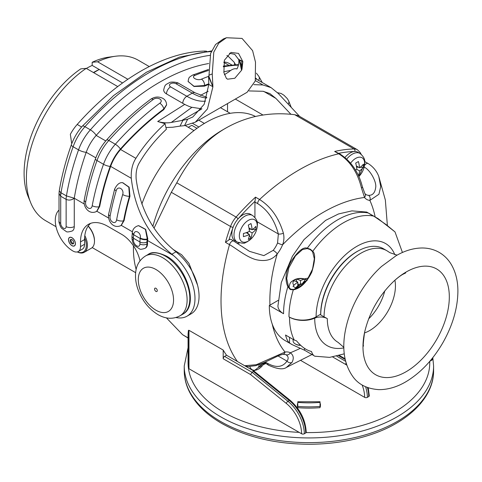 <?xml version="1.0" encoding="UTF-8"?>
<svg xmlns="http://www.w3.org/2000/svg" width="482" height="482" viewBox="0 0 482 482"><rect width="100%" height="100%" fill="white"/><g stroke="black" fill="none" stroke-linecap="round" stroke-linejoin="round"><path stroke-width="0.72" d="M339.858 153.927C351.173 161.289 358.68 172.243 362.38 186.781A3.838 1.488 167.3 0 1 361.488 188.07C357.614 172.321 350.022 160.898 338.726 153.8L334.659 151.45L339.858 153.927A3.838 2.217 120 0 0 338.726 153.8A192.951 111.402 120 0 0 259.575 199.494C270.872 206.597 278.807 217.822 283.38 233.168A3.838 1.488 167.3 0 1 278.349 233.975L277.572 242.91A17.262 9.965 -60 0 1 273.21 250.339L263.865 255.617L249.507 251.357L231.24 239.482A3.838 2.217 -60 0 0 228.95 239.916L225.443 242.326L229.51 244.675A170.61 98.503 120 0 0 237.397 361.512L253.207 370.64C256.291 372.797 256.52 373.122 253.893 371.61M237.493 243.265A17.262 9.965 120 0 0 239.518 242.964M283.38 233.168C284.296 237.174 284.037 241.042 282.603 244.766A3.838 0.741 -158 0 1 277.572 242.91M361.488 188.07L364.525 197.469A21.1 12.183 120 0 0 369.857 200.385L378.912 194.282L380.72 186.624L378.786 176.472L385.353 200.048L387.383 225.564M343.871 347.902A60.099 34.698 -60 0 1 314.716 318.144A19.184 11.074 180 0 1 289.519 317.168L288.977 316.855A76.722 44.296 -60 0 1 293.303 289.839L293.454 289.447L290.658 289.17C290.483 289.435 289.76 288.549 288.477 286.519L287.881 286.706C284.681 279.711 285.645 271.462 290.779 261.955C297.713 251.303 303.22 246.718 307.305 248.2L310.39 249.26L312.728 251.333C315.553 253.671 315.24 260.605 311.782 272.149C306.63 282.603 300.473 288.495 293.303 289.839L290.218 289.531L287.881 286.706A76.722 44.296 120 0 0 283.555 313.722L269.311 305.504L278.132 300.407M320.735 314.234L320.687 314.21A51.062 29.48 -60 0 1 359.211 250.369M308.323 278.018L304.419 278.909M313.806 355.565L304.522 350.215L292.146 344.636L289.543 343.045C287.911 341.72 286.573 339.039 285.531 335.014L294.267 340.057L296.49 340.816C301.407 346.775 306.395 350.33 311.468 351.474C312.637 354.698 313.975 356.3 315.481 356.288M292.146 344.636L285.199 340.623A76.722 44.296 -60 0 1 272.246 324.127A76.722 44.296 -60 0 1 269.311 305.504M320.687 314.21L316.102 316.855A19.184 11.074 180 0 1 288.977 316.855M324.073 316.903L320.729 314.969A51.966 29.998 -60 0 1 343.413 262.678A51.966 29.998 -60 0 1 383.455 248.754L386.799 250.688A51.966 29.998 120 0 0 360.819 253.261A51.966 29.998 -60 0 0 324.073 316.903A57.545 33.222 180 0 1 327.308 318.626A9.592 5.537 180 0 0 314.716 318.144M397.096 255.159L389.872 252.664L388.191 251.58A51.966 29.998 120 0 0 386.799 250.688M304.522 348.347L304.522 350.215M300.407 345.172A7.405 4.272 180 0 1 295.273 343.919L295.815 344.232L295.273 343.919A7.405 4.272 0 0 1 293.104 340.894L293.104 339.382M300.611 345.353A6.64 3.832 180 0 1 295.815 344.232M289.543 337.328L289.543 343.045M384.793 290.881A36.445 21.039 -60 0 1 368.646 318.849M402.44 252.49L395.005 231.908L386.1 224.558L373.731 216.117L366.718 212.062L351.908 210.875L338.478 213.966L325.585 220.395L304.015 239.608L292.363 256.303L281.277 282.572L277.933 305.895A19.184 11.074 180 0 0 283.555 313.722M288.423 286.489L286.694 278.433L288.875 267.763L295.49 255.815L302.503 249.537L307.269 248.567L310.269 249.592L312.547 251.616L314.318 258.75L312.553 269.095L307.058 280.036L293.743 289.622M290.218 289.531L290.742 289.351L290.218 289.531L290.742 289.351L288.465 286.573L286.694 278.433M188.968 330.303L188.968 368.748A1.916 1.109 0 0 1 188.414 368.049A120.843 69.77 0 0 1 188.07 362.826L188.07 334.074L188.414 330.345L188.968 330.303L223.196 350.065A170.61 98.503 120 0 0 226.552 355.246L237.397 361.512M360.132 153.547A1.916 1.494 -31.3 0 0 360.054 152.378L357.421 149.757L298.689 115.855L294.737 114.704C270.047 111.679 247.242 116.054 226.317 127.82C206.911 138.732 190.396 157.06 176.767 182.811L171.321 192.294L154.083 228.07M166.423 317.867L182.606 334.707L188.07 338.039M197.566 285.175L188.938 263.335L181.618 254.731L173.237 249.525M226.317 127.82L222.786 129.857L226.311 127.826M344.937 157.506A15.346 8.857 -60 0 1 354.836 151.487A15.346 8.857 -60 0 1 357.819 152.204L359.933 153.427A15.346 8.857 120 0 0 346.745 159.108M360.199 167.302L363.241 167.459A22.594 18.376 8.6 0 0 363.32 165.898A22.594 18.376 8.6 0 0 363.241 164.326A23.708 13.689 180 0 1 359.53 167.778A23.708 13.689 60 0 0 358.397 161.53A22.594 1.609 152.9 0 1 355.68 163.097A23.708 13.689 60 0 1 356.819 169.345A23.708 13.689 180 0 1 355.481 169.953M356.373 165.953L359.53 167.778M356.572 167.121L358.566 167.224M363.241 167.459A23.708 13.689 180 0 1 359.53 170.911A23.708 13.689 60 0 1 358.506 175.581M356.819 169.345L359.53 170.911M362.38 186.781L364.874 193.583L365.928 194.541A17.262 9.965 120 0 0 368.495 195.324C372.544 195.517 374.93 192.957 375.659 187.655C376.876 182.347 370.453 169.875 363.826 166.905M152.89 226.269A105.498 60.907 -60 0 1 222.786 129.857M149.257 66.57L138.226 60.196A92.646 53.49 120 0 0 115.276 56.267A92.646 53.49 120 0 0 97.599 61.786L127.887 79.271M198.765 120.187L204.38 123.434M86.206 68.36A92.646 53.49 120 0 0 26.396 178.256A92.646 53.49 120 0 0 30.703 202.753L28.209 196.644A88.218 50.929 120 0 1 24.1 173.315A88.218 50.929 120 0 1 80.783 68.86L86.206 68.36L117.735 86.561M185.275 125.555L193.969 130.58M30.703 202.753A92.646 53.49 120 0 0 45.579 220.666L56.014 226.691M115.276 56.267L108.733 57.159A88.218 50.929 120 0 0 92.176 62.28L92.176 65.413A84.404 48.73 120 0 0 86.362 68.45M92.176 65.413L122.591 82.97M92.176 62.28L97.599 61.786M192.752 123.482L198.861 127.007M93.689 72.68L99.232 69.48A84.404 48.73 120 0 0 93.418 72.523M196.999 128.32L191.83 125.338A84.169 48.598 -60 0 0 188.251 127.278M176.767 182.811L236.096 217.063A192.951 111.402 120 0 1 255.508 197.144L255.002 201.313A191.029 110.294 120 0 0 238.036 218.918A15.346 8.857 -60 0 1 250.399 214.219L252.52 215.442A15.346 8.857 -60 0 0 240.693 219.551A15.346 8.857 -60 0 0 233.993 234.993A15.346 8.857 120 0 0 237.174 242.018L235.059 240.801A15.346 8.857 -60 0 1 231.878 233.776A15.346 8.857 -60 0 1 233.101 227.293A15.346 8.857 -60 0 1 238.036 218.918A1.916 0.518 -138.5 0 0 236.096 217.063A17.262 9.965 120 0 0 230.541 226.48A170.61 98.503 120 0 0 225.443 242.326M254.936 217.478L254.936 202.036A3.838 2.217 -60 0 1 255.002 201.313M269.926 305.148A136.087 78.572 -60 0 1 277.264 253.845C272.571 259.882 265.462 261.816 255.942 259.653C246.091 256.99 234.035 246.917 229.51 244.675A3.838 2.217 -60 0 1 233.951 241.048M244.711 365.736L256.328 364.711L285.049 352.047A21.1 12.183 -60 0 1 290.333 352.782C293.556 355.174 294.098 358.397 291.965 362.47L286.374 367.441M263.991 363.627A380.744 219.822 120 0 0 265.305 363.048A3.838 2.217 -60 0 1 265.088 362.163M265.305 363.048L268.588 365.248A3.838 2.217 -60 0 1 267.793 363.494L265.311 362.06M300.816 360.494L364.657 397.355A26.853 15.502 -120 0 0 362.139 384.985M368.254 387.811L369.29 395.788A1.916 1.109 180 0 1 368.73 396.572L367.374 397.355A1.916 1.109 180 0 1 364.657 397.355M285.85 354.619L285.82 354.601A3.838 3.133 118 0 1 285.742 354.559C288.465 356.294 288.881 358.475 286.989 361.12C282.711 367.272 276.313 368.061 267.793 363.494M291.965 362.47A3.838 2.988 -148.5 0 1 286.989 361.12L277.981 355.915M432.336 358.228L432.36 359.379A1.916 1.109 180 0 1 431.8 360.162L430.444 360.946A1.916 1.109 180 0 1 429.92 361.157M255.333 372.188L290.242 400.397C300.202 409.236 305.528 419.84 306.221 432.203A1.916 1.109 180 0 1 306.112 432.571A1.916 1.109 180 0 1 305.66 432.987L304.305 433.77A1.916 1.109 180 0 1 301.593 433.77A26.853 15.502 -120 0 0 286.326 403.452L250.544 374.538L252.032 372.267L224.552 356.403L226.552 355.246M320.042 406.651A76.722 44.296 0 0 0 320.422 406.621L320.422 403.82L320.422 406.621M297.406 403.82L297.406 406.621L297.406 403.82A71.932 41.53 0 0 0 297.792 403.85M320.042 403.85A71.932 41.53 0 0 0 320.422 403.82M297.406 406.621A76.722 44.296 0 0 0 297.792 406.651M297.792 402.066L297.792 407.658A78.452 45.296 0 0 0 320.042 407.658L320.042 402.066M188.968 368.748L301.593 433.77M250.544 374.538L223.196 358.753L223.196 350.065M223.196 358.753A1.916 1.109 -60 0 1 224.552 356.403M304.305 433.77A28.769 16.611 -120 0 0 287.947 401.289L252.032 372.267L253.387 371.483L253.207 370.64M297.792 406.404A78.452 45.296 0 0 0 320.042 406.404M259.274 364.567A23.708 13.689 -120 0 1 258.406 367.441A22.594 18.376 51.4 0 0 261.123 365.874A23.708 13.689 -120 0 0 261.865 363.573M260.087 364.272L261.123 365.874M248.953 227.974L252.116 229.793A23.708 13.689 -120 0 0 250.977 223.546A22.594 1.609 152.9 0 1 248.266 225.112A23.708 13.689 -120 0 1 249.399 231.36L252.116 232.927A23.708 13.689 0 0 0 255.828 229.474L252.779 229.324M252.116 229.793A23.708 13.689 0 0 0 255.828 226.341A22.594 18.376 8.6 0 1 255.906 227.914A22.594 18.376 8.6 0 1 255.828 229.474M249.327 235.306L250.977 237.867A22.594 18.376 51.4 0 1 248.266 239.434A23.708 13.689 -120 0 0 249.399 234.493A23.708 13.689 0 0 1 243.422 236.638A22.594 1.609 -92.9 0 0 243.428 235.12A22.594 1.609 -92.9 0 0 243.422 233.505A23.708 13.689 0 0 0 249.399 231.36M251.152 229.239L249.158 229.137M247.35 232.258L248.435 233.939M250.977 237.867A23.708 13.689 -120 0 0 252.116 232.927M246.242 232.667L249.399 234.493M157.277 290.622A1.916 1.109 -120 0 0 156.439 288.694A1.916 1.109 -120 0 0 154.963 288.182A1.916 1.109 -120 0 0 154.565 289.055A1.916 1.109 -120 0 0 155.403 290.989A1.916 1.109 -120 0 0 156.879 291.502A1.916 1.109 -120 0 0 157.277 290.622M300.509 283.705A23.708 13.689 120 0 0 296.671 286.808L295.725 287.862L293.014 286.296L293.954 285.242A23.708 13.689 120 0 1 297.792 282.139A23.708 13.689 60 0 0 293.954 280.807L293.014 280.777L295.725 279.211L296.671 279.241A23.708 13.689 60 0 1 300.509 280.572L300.509 283.705A23.708 13.689 60 0 1 302.184 284.928M303.961 281.795L305.287 279.211L306.92 280.024M303.22 284.049L303.22 282.139A23.708 13.689 60 0 1 304.371 282.958M306.118 281.036A23.708 13.689 120 0 0 303.22 282.139M302.491 284.675L303.22 283.247M298.701 285.025L297.792 283.247M297.051 281.795L295.725 279.211M297.792 285.784L297.792 282.139M300.509 280.572A23.708 13.689 120 0 1 304.341 279.241L305.287 279.211M84.579 244.266L80.512 246.615A10.743 6.2 60 0 1 78.283 251.532L82.356 249.182A10.743 6.2 60 0 0 84.579 244.266L84.579 239.566A38.361 22.148 60 0 1 84.627 237.722A14.581 8.417 60 0 1 86.344 245.284A14.581 8.417 60 0 1 77.367 251.905M84.814 235.614A15.346 8.857 60 0 1 87.429 245.284A15.346 8.857 60 0 1 84.248 252.309A15.346 8.857 60 0 1 77.277 251.929M84.627 237.722A38.361 22.148 60 0 1 90.598 223.371M179.105 254.538A38.361 22.148 60 0 1 191.107 313.824L187.04 316.174A38.361 22.148 -120 0 0 193.836 288.929A38.361 22.148 -120 0 0 173.285 255.394L171.863 254.213L176.02 251.809L179.105 254.538M80.512 246.615L80.512 241.916A38.361 22.148 60 0 1 88.453 224.353A38.361 22.148 60 0 1 107.637 226.257L121.741 234.397A26.853 15.502 60 0 1 140.003 260.846M78.283 251.532A10.743 6.2 60 0 1 72.915 251.002A24.937 14.394 60 0 1 57.069 230.414A24.937 14.394 60 0 1 59.021 210.08M59.021 221.087L59.021 193.547L60.708 196.234L60.708 223.437A5.754 3.32 180 0 1 59.021 221.087C58.515 221.756 60.599 227.685 61.804 228.378L66.215 231.499C66.787 232.21 68.806 232.029 72.282 230.956A9.592 5.537 -120 0 0 74.27 226.57L74.27 198.229L84.236 203.982M59.021 193.547L59.232 190.999L61.009 192.776A19.184 11.074 120 0 0 60.708 196.234L66.13 199.367C68.787 200.59 71.499 200.211 74.27 198.229L66.438 195.909A19.184 11.074 120 0 0 66.136 199.367L66.13 226.57A5.754 3.32 0 0 0 74.27 226.57M206.67 51.249A30.691 17.72 120 0 0 204.266 51.092A209.074 120.711 120 0 0 77.198 124.452A30.691 17.72 120 0 0 70.348 134.333L71.722 143.775M166.597 104.889L163.79 109.637A209.074 120.711 -60 0 0 120.602 149.51A30.691 17.72 120 0 0 110.649 166.386L131.285 178.304C130.887 170.393 132.423 163.741 135.888 158.337C143.576 145.968 153.306 134.424 165.073 123.705A107.414 62.015 -120 0 0 166.38 129.26C155.379 139.653 146.407 150.776 139.467 162.627C136.792 166.995 135.689 172.49 136.165 179.099C140.262 209.586 153.553 233.818 176.02 251.809M131.285 178.304C134.954 210.224 148.48 235.523 171.863 254.213M110.649 166.386A186.058 107.42 120 0 0 99.726 206.392L96.87 211.273L108.649 218.075M132.417 231.8L121.283 225.371L124.139 220.485A186.058 107.42 120 0 1 129.959 196.246L129.152 187.167L122.82 182.738M138.623 225.624L145.685 229.342L147.787 238.849A186.058 107.42 120 0 0 147.51 240.512L173.285 255.394M175.978 317.524A38.361 22.148 -120 0 0 187.04 316.174M147.51 243.645A9.592 5.537 60 0 1 145.528 248.037L144.986 248.351A9.592 5.537 -120 0 0 146.968 243.958L147.51 243.645L147.51 240.512M71.963 245.675A4.892 2.826 60 0 1 68.769 241.368A4.892 2.826 60 0 1 69.522 237.445A4.892 2.826 60 0 1 71.963 237.686A4.892 2.826 60 0 1 75.162 242A4.892 2.826 60 0 1 74.409 245.916A4.892 2.826 60 0 1 71.963 245.675M208.658 63.54A209.074 120.711 120 0 0 96.189 135.418A30.691 17.72 120 0 0 86.23 152.288A186.058 107.42 120 0 0 74.27 198.229M290.941 114.294L275.909 98.418L269.872 93.574L263.033 91.285L249.073 90.935M165.947 127.519L172.725 127.236L180.063 126.097L182.949 120.283L187.631 119.211L192.824 116.975L204.157 104.335L208.827 84.41L208.573 76.602L208.929 76.397L210.616 53.46L215.556 44.507L223.317 38.964L226.432 37.741L242.048 38.421L252.598 50.646L255.496 62.172L255.273 80.97L247.091 92.285L195.324 122.175L184.528 125.645L187.631 119.211M201.922 108.842L191.957 107.287L171.303 122.44L182.949 120.283M171.303 122.44C167.272 123.205 162.741 122.892 157.71 121.506L165.073 123.705M184.528 125.645L180.063 126.097M226.432 37.741L218.72 43.235L213.791 52.116L212.255 73.939L212.905 86.766L208.827 84.41A209.074 120.711 -60 0 0 204.476 86.145L194.011 86.495L188.113 81.404M208.573 76.602L212.905 86.766L207.465 108.914L195.324 122.175M181.78 120.47L201.223 109.245M242.844 61.612L241.988 69.161L241.693 60.901L238.482 59.28L234.74 54.358L229.414 53.243M224.377 74.71L228.89 71.848C231.999 69.161 234.686 68.203 236.951 68.962C238.632 65.739 239.211 62.473 238.686 59.159M191.957 107.287L191.131 107.137A57.545 33.222 60 0 1 182.78 103.317L166.501 93.918A9.592 5.537 180 0 1 163.693 90.001C164.989 84.187 165.573 84.874 169.272 82.717C170.61 81.5 177.358 82.127 178.87 83.452A5.754 3.32 120 0 0 175.996 83.735L192.27 93.134A51.791 29.902 -120 0 0 206.621 98.039M157.71 121.506L184.751 104.395M200.385 95.43L208.158 91.279M241.988 69.161L241.651 70.167A13.43 10.923 68.6 0 0 239.331 60.557L241.693 60.901L242.82 61.582L238.524 53.394L230.992 52.436L224.395 60.214L223.889 72.511M223.883 72.553L226.311 78.217L227.534 79.193L234.8 78.271L241.651 70.167M212.905 86.766L208.929 76.397M241.554 70.221L239.331 60.557M226.498 78.464L226.847 78.717M253.918 84.645L262.955 84.977L271.107 87.646L278.259 93.448L299.623 116.391M92.213 205.694C91.303 211.345 84.603 207.477 85.7 201.934A191.812 110.746 -60 0 1 96.996 160.524A36.445 21.039 -60 0 1 108.818 140.485A214.833 124.031 -60 0 1 153.27 99.455C157.451 96.237 164.235 100.16 159.777 103.214A214.833 124.031 120 0 0 115.325 144.245A36.445 21.039 120 0 0 103.503 164.278A191.812 110.746 120 0 0 92.213 205.694A4.989 2.121 -169.4 0 0 99.165 206.712L96.611 211.435M231.89 65.004L229.269 63.491A30.691 17.72 120 0 0 223.877 62.051M227.534 103.576L227.534 111.758M235.343 99.069L263.015 115.047M208.917 76.258A214.833 124.031 120 0 0 201.434 79.162C197.252 81.09 190.468 77.174 194.927 75.403A214.833 124.031 -60 0 1 208.513 70.462M208.839 83.766A209.845 121.157 120 0 0 204.476 85.513L194.011 86.26L188.107 81.548M166.597 104.702L163.79 109.004A209.845 121.157 120 0 0 120.367 149.083A31.457 18.159 120 0 0 110.167 166.374A186.823 107.866 120 0 0 99.165 206.712L99.726 206.392M124.139 220.485L123.579 220.81L121.024 225.528M116.626 219.792C115.716 225.443 109.016 221.575 110.119 216.032A191.812 110.746 -60 0 1 116.174 190.806C117.698 185.13 124.495 189.052 122.681 194.565A191.812 110.746 120 0 0 116.626 219.792A4.989 2.121 -169.4 0 0 123.579 220.81A186.823 107.866 120 0 1 129.477 196.24A4.989 1.591 -163.8 0 1 122.681 194.565M122.645 182.732L128.821 187.149L129.477 196.24L129.959 196.246M133.791 234.276A191.812 110.746 120 0 0 133.707 234.752A19.184 11.074 120 0 0 133.406 238.21L133.406 240.199A4.603 2.657 -120 0 0 136.665 245.838A4.603 2.657 -120 0 0 139.919 243.958L139.919 241.964A19.184 11.074 -60 0 1 140.22 238.512A191.812 110.746 -60 0 1 140.298 238.036C141.407 232.655 134.617 228.739 133.791 234.276A4.989 2.199 -170.4 0 1 132.315 232.318L131.948 238.162C132.291 241.693 133.309 244.26 134.996 245.868L139.635 248.947C140.135 249.525 141.919 249.327 144.986 248.351M132.237 232.788A4.989 2.211 -170.5 0 0 133.707 234.752L140.22 238.512A4.989 2.211 9.5 0 0 147.191 239.409A186.823 107.866 -60 0 1 147.269 238.945L145.401 229.384L138.479 225.648C134.936 226.642 132.881 228.866 132.315 232.318M71.963 245.597A4.796 2.772 -120 0 0 74.361 245.832A4.796 2.772 -120 0 0 75.096 241.994A4.796 2.772 -120 0 0 71.963 237.765A4.796 2.772 -120 0 0 69.571 237.53A4.796 2.772 -120 0 0 68.836 241.374A4.796 2.772 -120 0 0 71.963 245.597M70.203 240.663A2.494 1.44 60 0 1 70.721 239.524A2.494 1.44 60 0 1 72.637 240.193A2.494 1.44 60 0 1 73.728 242.699A2.494 1.44 60 0 1 73.21 243.844A2.494 1.44 60 0 1 71.288 243.175A2.494 1.44 60 0 1 70.203 240.663M73.553 243.488A2.494 1.44 60 0 1 71.017 240.193A2.494 1.44 60 0 1 71.191 239.403M88.122 226.136A15.346 8.857 60 0 1 94.478 241.211A15.346 8.857 60 0 1 91.303 248.236L84.248 252.309M88.206 226.01A14.581 8.417 60 0 1 94.478 240.584L94.478 241.211M133.436 245.802A102.618 59.25 120 0 0 133.406 248.182A102.618 59.25 120 0 0 136.147 269.408M255.496 116.457A102.618 59.25 120 0 0 141.835 204.115M254.936 202.036L257.647 203.603C267.673 209.887 274.571 220.015 278.349 233.975L257.014 221.66M273.21 250.339A3.838 0.819 -141.1 0 1 277.264 253.845A21.1 12.183 -60 0 0 282.603 244.766A158.421 91.466 -60 0 1 364.525 197.469A3.838 3.043 142.9 0 0 364.874 193.583M368.495 195.324A3.838 3.025 94.8 0 1 369.857 200.385A136.087 78.572 -60 0 1 375.141 216.852M294.267 340.057A76.722 44.296 -60 0 1 289.519 317.168M394.83 254.719A57.545 33.222 120 0 0 349.45 251.393A57.545 33.222 120 0 0 316.102 316.855M343.859 347.371L338.057 342.347A51.791 29.902 -60 0 1 327.308 318.626M345.859 328.2A73.119 42.217 -60 0 1 381.497 266.48L396.077 255.731C404.79 250.658 413.484 248.079 422.166 247.983C428.42 247.989 434.168 249.501 439.409 252.526C444.392 255.496 448.399 259.563 451.429 264.726C455.761 272.288 457.918 281.133 457.9 291.261C457.695 308.287 452.658 325.489 442.789 342.865C432.703 360.138 420.328 373.146 405.669 381.895C396.692 387.124 387.739 389.703 378.822 389.637C367.67 388.866 359.295 384.889 353.692 377.713C344.082 364.952 341.473 348.444 345.859 328.2M406.145 371.7A61.051 35.246 -60 0 1 364.615 332.237C369.417 312.107 379.334 294.924 394.366 280.705A61.051 35.246 -60 0 1 406.145 272.011A61.051 35.246 120 0 1 449.314 296.936A61.051 35.246 120 0 1 406.145 371.7M364.464 332.948A36.445 21.039 -60 0 0 369.67 330.556A36.445 21.039 120 0 0 394.909 280.217M312.547 251.616L312.728 251.333A76.722 44.296 -60 0 1 373.731 216.117M293.454 289.447L293.454 289.447C308.426 284.434 313.24 271.444 314.318 258.75L314.318 258.768M370.64 214.472L368.381 213.02A0.386 0.307 -54.2 0 0 368.308 212.984A76.722 44.296 120 0 0 307.305 248.2L307.269 248.567M299.153 432.366A120.843 69.77 0 0 1 223.467 412.158A120.843 69.77 0 0 1 188.414 368.049L188.414 330.345M182.606 334.707L188.07 337.864M171.321 192.294L230.541 226.48A1.916 0.47 -160.3 0 0 233.101 227.293A168.694 97.394 120 0 0 228.95 239.916M255.508 197.144L259.575 199.494A3.838 2.217 120 0 0 257.647 203.603M357.421 149.757A17.262 9.965 120 0 0 354.065 148.956A192.951 111.402 120 0 0 334.659 151.45M338.756 153.294A191.029 110.294 120 0 1 354.836 151.487A1.916 1.476 -91.4 0 0 354.065 148.956L294.737 114.704M350.601 163.175A12.652 7.302 120 0 1 359.849 157.156A12.652 7.302 120 0 1 364.651 163.537A12.652 7.302 -60 0 1 358.921 176.484M364.579 165.392A3.838 2.217 -60 0 1 368.182 163.549A3.838 2.217 -60 0 1 368.188 163.549L364.85 161.627M272.246 324.127A136.087 78.572 120 0 0 285.049 352.047A3.838 2.832 80.8 0 1 282.952 354.27A3.838 2.832 80.8 0 1 282.946 354.27L285.82 354.601A3.838 3.133 118 0 0 290.333 352.782A348.137 200.994 120 0 0 299.991 348.504M346.769 365.139A26.853 15.502 -120 0 0 345.672 364.47L332.731 356.999M367.374 397.355A28.769 16.611 -120 0 0 365.609 386.775M345.672 364.47A1.916 1.109 -60 0 1 346.112 363.06M345.63 361.313L336.779 356.198M431.77 358.933A28.769 16.611 60 0 1 431.8 360.162M188.07 347.715L184.238 365.959A124.681 71.981 0 0 0 220.756 416.858A124.681 71.981 0 0 0 356.626 432.456A124.681 71.981 0 0 0 433.595 365.959L432.806 357.638M429.733 361.38A120.843 69.77 180 0 1 306.112 432.571M367.417 387.51A28.769 16.611 60 0 1 368.73 396.572M338.653 355.716L345.202 359.5M430.444 360.946A28.769 16.611 -120 0 0 430.438 360.548M290.242 400.397A1.916 0.868 128.9 0 0 289.302 400.506A28.769 16.611 60 0 1 305.66 432.987M253.387 371.483L289.302 400.506L287.947 401.289A1.916 0.868 -51.1 0 0 286.326 403.452M184.238 370.652C184.257 378.069 186.064 385.275 189.661 392.27C195.993 404.32 206.621 414.671 221.551 423.31C246.151 437.084 275.433 444.067 309.396 444.259C329.766 444.169 348.98 441.367 367.037 435.842C406.808 423.841 433.89 398.301 433.595 370.652A124.681 71.981 180 0 1 356.626 437.156A124.681 71.981 180 0 1 220.756 421.551A124.681 71.981 180 0 1 184.238 370.652L184.238 365.959M297.792 402.38A75.535 43.609 0 0 0 320.042 402.38M249.839 366.555A12.652 7.302 120 0 0 264.805 362.295M239.343 235.885A12.652 7.302 120 0 0 248.29 241.048A12.652 7.302 120 0 0 257.237 225.558A12.652 7.302 -60 0 0 248.29 220.388A12.652 7.302 -60 0 0 239.343 235.885M148.155 254.46C151.685 251.55 157.759 252.086 166.374 256.075C187.064 266.95 199.096 306.112 182.678 314.258A34.529 19.937 -120 0 0 187.974 286.591A34.529 19.937 -120 0 0 165.416 256.171A34.529 19.937 -120 0 0 148.155 254.46L145.437 256.026C138.286 260.593 136.526 266.986 135.99 270.179C134.9 276.511 135.641 283.139 138.226 290.056C142.413 300.889 148.974 309.07 157.909 314.589C165.639 319.024 172.996 319.433 179.967 315.824A34.529 19.937 -120 0 0 185.257 288.158A34.529 19.937 -120 0 0 162.705 257.731A34.529 19.937 -120 0 0 145.437 256.026M155.921 269.48A24.937 14.394 -120 0 0 138.292 279.662A24.937 14.394 -120 0 0 155.921 310.203A24.937 14.394 -120 0 0 173.556 300.021A24.937 14.394 -120 0 0 155.921 269.48M366.718 212.062L368.381 213.02A0.386 0.307 -54.2 0 1 368.435 213.074M395.005 231.908L378.075 218.617L370.682 214.49M310.39 249.26L310.269 249.592M298.701 287.284A7.591 4.38 180 0 1 296.671 286.808M293.954 280.807A7.591 4.38 0 0 0 293.954 285.242M304.341 279.241A7.591 4.38 0 0 0 296.671 279.241M84.579 239.566L80.512 241.916M60.708 192.595L60.708 196.234M61.009 192.776A191.812 110.746 -60 0 1 73.125 146.739A36.445 21.039 -60 0 1 84.946 126.7L90.369 129.833A36.445 21.039 120 0 0 78.548 149.872A191.812 110.746 120 0 0 66.438 195.909L61.009 192.776M59.232 190.999C61.75 175.852 65.775 160.476 71.318 144.883A5.754 1.428 19.6 0 0 73.125 146.739L78.548 149.872A5.754 1.428 -160.4 0 0 86.23 152.288L95.828 157.831M71.318 144.883C73.83 137.906 77.524 131.652 82.392 126.115A5.754 1.573 41.6 0 1 84.946 126.7A214.833 124.031 -60 0 1 211.333 51.526M77.198 124.452L81.621 127.007M60.708 223.437A3.838 2.217 -120 0 0 63.419 228.137A3.838 2.217 -120 0 0 66.13 226.57M210.044 55.352A214.833 124.031 120 0 0 90.369 129.833A5.754 1.573 -138.4 0 1 96.189 135.418L105.763 140.943M204.266 51.092L204.862 51.435M178.87 83.452L195.15 92.845A5.754 3.32 120 0 0 192.27 93.134L186.847 96.267L170.568 86.868A3.838 2.217 180 0 1 170.568 83.735A3.838 2.217 180 0 1 175.996 83.735M212.255 73.939L208.827 75.276M205.555 101.13A51.791 29.902 60 0 1 186.847 96.267A5.754 3.32 -60 0 0 182.774 103.311M166.501 93.918A5.754 3.32 -60 0 1 170.568 86.868M255.37 80.602L262.955 84.977M223.805 62.377L228.872 65.299M120.602 149.51L135.888 158.337M159.777 103.214A4.989 2.458 -126.4 0 1 163.79 109.004L163.79 109.637M110.167 166.374A4.989 1.235 -160.4 0 1 103.503 164.278L96.996 160.524A4.989 1.235 19.6 0 1 95.43 158.909C97.966 151.872 101.69 145.564 106.6 139.979A4.989 1.362 41.6 0 1 108.818 140.485L115.325 144.245A4.989 1.362 -138.4 0 1 120.367 149.083M96.701 211.381L96.641 211.417C88.893 215.352 82.952 206.573 84.23 200L84.23 200A4.989 2.121 10.6 0 0 85.7 201.934M234.505 64.811A5.754 4.477 -31.1 0 0 234.065 62.112L228.076 56.159A36.445 21.039 120 0 0 226.883 55.551M263.684 91.363L275.909 98.418M257.135 79.578A31.457 18.159 120 0 0 255.888 78.247M201.434 79.162A4.989 3.247 -112.7 0 1 204.476 85.513L204.476 86.145M230.739 70.414A214.833 124.031 120 0 0 223.75 71.848M188.107 81.247C189.04 77.096 188.546 77.71 192.517 75.114A4.989 3.247 67.3 0 1 192.523 75.114A4.989 3.247 67.3 0 1 194.927 75.403M223.311 66.817A214.833 124.031 -60 0 1 238.421 65.136M223.335 66.07L237.722 64.672A4.989 3.838 88.4 0 1 238.512 64.757M258.533 80.386A4.989 3.88 -31.1 0 0 258.846 76.355L256.4 73.18M288.242 104.148A4.989 3.748 -23.7 0 0 288.658 100.901A4.989 3.748 -23.7 0 0 288.658 100.895L287.272 98.587L283.976 95.261L281.09 93.448L277.548 92.713M106.6 139.979C120.627 124.187 135.358 110.589 150.794 99.196L150.794 99.196A4.989 2.458 53.6 0 1 153.27 99.455M121.115 225.48L121.054 225.51C113.27 229.257 107.42 220.967 108.643 214.092L108.643 214.092A4.989 2.121 10.6 0 0 110.119 216.032M108.643 214.092L114.656 189.046A4.989 1.591 16.2 0 0 116.174 190.806M140.298 238.036A4.989 2.199 9.6 0 0 147.269 238.945L147.787 238.849M139.919 243.958A4.989 2.88 0 0 0 146.968 243.958L146.968 241.964A14.195 8.194 -60 0 1 147.191 239.409M131.948 236.174A4.989 2.88 180 0 0 133.406 238.21L139.919 241.964A4.989 2.88 0 0 0 146.968 241.964M133.406 240.199A4.989 2.88 180 0 1 131.948 238.162M314.975 356.216L329.628 357.379L344.275 353.842M394.366 280.705C397.831 277.65 400.663 275.529 402.856 274.33L405.724 272.939M363.573 345.949C362.904 346.98 363.253 342.413 364.615 332.237M358.933 176.514L364.796 162.802C365.193 159.494 363.573 156.373 359.933 153.427M364.862 161.633L364.717 161.307M361.181 154.3L360.054 152.378M378.786 176.472C376.743 171.086 373.213 166.778 368.188 163.549M220.449 107.667L230.227 113.312M92.201 247.579L135.629 272.655M263.25 364.669L265.703 363.585M268.588 365.248C277.234 369.122 283.193 369.839 286.459 367.398L311.974 354.523M245.609 366.254L248.387 366.549L255.695 365.669L264.359 362.5L279.295 355.367L282.952 354.27M339.406 355.505L345.046 358.759M433.595 370.652L433.595 365.959M297.792 401.741L320.042 401.741M253.821 371.074L264.817 362.289M237.174 242.018C242.115 243.38 244.832 243.585 245.32 242.639L247.308 241.777L251.959 238.054C255.412 234.101 257.219 229.685 257.382 224.817C257.756 221.467 256.135 218.346 252.52 215.442M179.967 315.824L182.678 314.258M307.45 280.144C303.407 278.06 299.214 277.849 294.857 279.5C290.495 282.283 290.212 281.681 288.995 287.477M82.392 126.115L113.541 95.629L146.42 72.246L179.587 57.069L211.598 50.899M195.15 92.845L206.832 97.31M234.065 62.112L235.596 64.751M226.932 55.496L228.076 56.159M192.523 75.114L208.489 69.45M237.722 64.672L238.53 64.666M262.238 82.524L258.846 76.355M255.785 78.795L271.107 87.646M291.242 107.384L288.658 100.901M84.23 200C86.772 186.462 90.508 172.761 95.43 158.909M150.794 99.196C153.842 97.25 156.861 96.623 159.837 97.316C164.085 98.195 166.338 100.672 166.597 104.739L166.597 105.04M122.982 182.738L122.663 182.732C119.753 182.184 117.084 184.287 114.656 189.046M74.843 245.555L74.361 245.832M70.053 237.252L69.571 237.53"/></g></svg>
